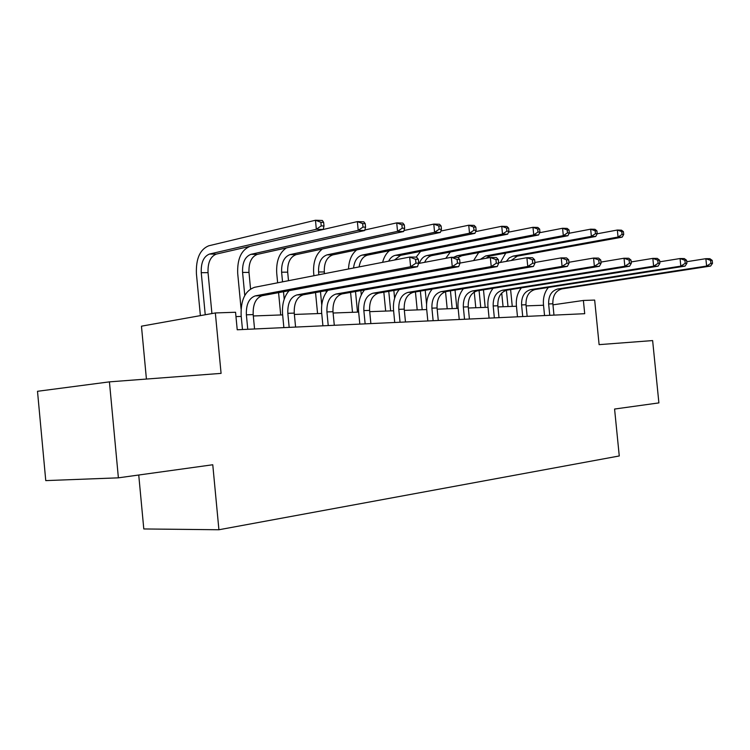 <?xml version="1.0" encoding="UTF-8"?>
<svg xmlns="http://www.w3.org/2000/svg" width="750" height="750" viewBox="0 0 750 750"><rect width="100%" height="100%" fill="white"/><g stroke="black" fill="none" stroke-linecap="round" stroke-linejoin="round"><path stroke-width="1.12" d="M138.741 475.012L143.794 528.956L218.916 529.753L619.266 455.963L614.578 409.041L658.894 402.9L652.631 340.575L599.109 344.644L594.666 300.075L583.387 300.459L552.956 304.838M218.916 529.753L212.766 464.756L118.388 477.834L45.759 480.609L37.5 391.294L109.425 381.863L221.081 373.378L215.344 312.947L141.459 326.184L146.419 379.059M118.388 477.834L109.425 381.863M215.344 312.947L235.556 312.253L237.225 329.775L584.709 313.697L583.387 300.459M543.525 305.241L526.116 305.878M516.45 306.234L497.944 306.919M488.025 307.284L468.328 308.016M458.147 308.391L437.175 309.169M426.722 309.553L404.344 310.387M393.6 310.781L369.713 311.663M358.659 312.075L333.113 313.022M321.731 313.444L294.375 314.447M282.647 314.887L253.312 315.966M241.219 316.416L235.969 316.613M254.559 328.969L253.181 314.578C252.825 304.237 255.806 297.956 262.134 295.716L417.478 266.728L410.606 266.737L409.669 257.062L254.494 287.316C245.044 290.756 240.591 300.225 241.153 315.722L242.475 329.531M247.753 329.288L246.375 314.822C246.009 304.434 248.991 298.116 255.309 295.875L410.606 266.737L415.95 263.166L418.697 263.166L418.322 259.303L415.575 259.284L415.95 263.166M415.575 259.284L409.669 257.062L416.541 257.1L418.322 259.303M417.478 266.728L418.697 263.166M211.922 313.556L208.041 272.644C207.675 262.659 210.431 256.472 216.3 254.1L323.222 229.453L316.331 229.275L315.469 220.247L208.716 245.803C199.95 249.441 195.853 258.75 196.416 273.741L200.381 315.628M205.237 314.756L201.253 272.691C200.887 262.65 203.634 256.434 209.494 254.053L316.331 229.275L321.225 225.9L323.991 225.984L323.644 222.375L320.878 222.291L321.225 225.9M320.878 222.291L315.469 220.247L322.359 220.472L323.644 222.375M323.222 229.453L323.991 225.984M295.584 327.075L294.244 313.097C293.916 303.066 296.925 296.953 303.291 294.788L458.681 266.634L452.259 266.644L451.341 257.288L418.584 263.475M289.172 327.375L287.831 313.331C287.494 303.244 290.503 297.113 296.859 294.928L452.259 266.644L457.462 263.184L460.022 263.194L459.656 259.453L457.087 259.444L457.462 263.184M289.088 290.691C284.044 296.531 281.878 304.378 282.591 314.213L283.866 327.619M457.087 259.444L451.341 257.288L457.762 257.325L459.656 259.453M458.681 266.634L460.022 263.194M334.294 325.284L332.981 311.709C332.672 301.95 335.709 296.016 342.084 293.897L497.241 266.541L491.222 266.559L490.331 257.503L460.012 263.072M328.238 325.566L326.925 311.925C326.606 302.128 329.644 296.166 336.019 294.037L491.222 266.559L496.294 263.212L498.694 263.212L498.337 259.594L495.938 259.584L496.294 263.212M327.853 290.334C323.053 296.034 320.991 303.525 321.666 312.787L322.922 325.809M495.938 259.584L490.331 257.503L496.35 257.531L498.337 259.594M497.241 266.541L498.694 263.212M250.556 288.928L248.981 272.4C248.644 262.688 251.428 256.678 257.344 254.381L364.678 230.512L358.209 230.353L357.356 221.606L250.153 246.319C241.322 249.853 237.169 258.9 237.703 273.459L241.078 308.906M244.772 295.472L242.578 272.438C242.231 262.688 245.016 256.65 250.922 254.334L358.209 230.353L362.981 227.091L365.569 227.156L365.231 223.669L362.644 223.584L362.981 227.091M362.644 223.584L357.356 221.606L363.834 221.822L365.231 223.669M364.678 230.512L365.569 227.156M286.406 247.912C279.319 252.759 276.094 261.188 276.722 273.197L277.641 282.806M278.578 292.65L280.716 314.953M284.203 299.184L283.491 291.731M282.544 281.85L281.625 272.203C281.306 262.716 284.109 256.847 290.044 254.597L397.547 231.366L396.722 222.881L364.819 229.987M288.497 280.688L287.681 272.166C287.362 262.725 290.175 256.884 296.119 254.644L403.631 231.516L397.547 231.366L402.216 228.197L404.653 228.272L404.316 224.878L401.887 224.803L402.216 228.197M401.887 224.803L396.722 222.881L402.816 223.078L404.316 224.878M403.631 231.516L404.653 228.272M370.866 323.588L369.591 310.387C369.3 300.9 372.347 295.125 378.731 293.072L533.4 266.456L527.756 266.475L526.894 257.7L498.647 262.753M365.138 323.859L363.853 310.594C363.562 301.069 366.609 295.266 372.994 293.194L527.756 266.475L532.697 263.231L534.956 263.231L534.609 259.725L532.35 259.716L532.697 263.231M364.519 289.941C359.916 295.5 357.947 302.672 358.594 311.438L359.822 324.103M532.35 259.716L526.894 257.7L532.537 257.738L534.609 259.725M533.4 266.456L534.956 263.231M405.478 321.994L404.222 309.141C403.959 299.906 407.016 294.291 413.391 292.275L567.384 266.381L562.078 266.391L561.234 257.887L534.881 262.491M400.05 322.238L398.803 309.337C398.531 300.066 401.588 294.422 407.963 292.406L562.078 266.391L566.897 263.25L569.016 263.25L568.678 259.856L566.559 259.847L566.897 263.25M399.244 289.537C394.809 294.947 392.916 301.828 393.544 310.162L394.734 322.491M566.559 259.847L561.234 257.887L566.541 257.916L568.678 259.856M567.384 266.381L569.016 263.25M438.281 320.475L437.053 307.959C436.809 298.969 439.866 293.494 446.231 291.534L599.381 266.306L594.384 266.325L593.559 258.066L568.922 262.275M433.134 320.709L431.906 308.147C431.663 299.119 434.719 293.616 441.084 291.647L594.384 266.325L599.081 263.269L601.087 263.269L600.75 259.969L598.753 259.969L599.081 263.269M432.159 289.125C427.884 294.394 426.056 301.003 426.656 308.953L427.828 320.953M598.753 259.969L593.559 258.066L598.566 258.094L600.75 259.969M599.381 266.306L601.087 263.269M322.341 249C315.928 254.062 313.031 262.041 313.659 272.953L313.931 275.728M315.544 292.566L317.569 313.594M321.75 305.025L320.466 291.675M318.844 274.772L318.572 271.978C318.281 262.744 321.103 257.034 327.066 254.85L434.587 232.312L433.781 224.091L403.941 230.522M326.278 292.322L326.119 290.644M324.478 273.675L324.309 271.95C324.019 262.753 326.85 257.072 332.812 254.887L440.325 232.463L434.587 232.312L439.144 229.247L441.441 229.312L441.122 226.022L438.825 225.947L439.144 229.247M438.825 225.947L433.781 224.091L439.519 224.269L441.122 226.022M440.325 232.463L441.441 229.312M350.578 292.406L352.5 312.3M357.497 312.113L355.509 291.534M361.284 294.881L360.872 290.587M353.559 268.003C354.413 260.859 357.272 256.556 362.128 255.084L469.519 233.212L468.731 225.216L440.812 231.066M359.119 266.916C360.206 260.363 363.028 256.434 367.575 255.122L474.928 233.353L469.519 233.212L473.972 230.231L476.137 230.297L475.819 227.1L473.653 227.034L473.972 230.231M473.653 227.034L468.731 225.216L474.15 225.394L475.819 227.1M356.681 249.909C351.6 254.091 348.881 260.456 348.534 268.988M474.928 233.353L476.137 230.297M383.831 292.191L385.669 311.072M390.666 310.894L388.762 291.337M394.613 298.275L393.853 290.466M388.631 261.169C390.319 257.897 392.578 255.947 395.4 255.309L502.509 234.066L501.741 226.294L475.613 231.619M394.444 260.034L400.575 255.347L507.628 234.197L502.509 234.066L506.869 231.169L508.913 231.225L508.612 228.112L506.559 228.056L506.869 231.169M506.559 228.056L501.741 226.294L506.859 226.453L508.612 228.112M389.409 250.697C386.166 253.416 383.897 257.288 382.622 262.341M507.628 234.197L508.913 231.225M415.444 291.938L417.197 309.909M422.184 309.722L420.366 291.103M426.562 304.172L425.212 290.287M419.353 263.334C420.966 258.956 423.525 256.359 427.013 255.525L533.728 234.863L532.978 227.306L508.509 232.172M424.65 262.331C426.337 258.544 428.756 256.284 431.934 255.563L538.575 234.994L533.728 234.863L537.994 232.05L539.934 232.097L539.634 229.078L537.694 229.022L537.994 232.05M537.694 229.022L532.978 227.306L537.825 227.456L539.634 229.078M420.591 251.391L416.203 257.1M538.575 234.994L539.934 232.097M445.528 291.684L447.197 308.803M452.175 308.616L450.431 290.841M456.844 308.438L455.044 290.081M453.619 257.306L457.087 255.731L563.306 235.631L562.575 228.262L539.644 232.716M457.987 257.578L461.766 255.759L567.9 235.744L563.306 235.631L567.478 232.884L569.316 232.931L569.025 229.987L567.188 229.931L567.478 232.884M567.188 229.931L562.575 228.262L567.169 228.412L569.025 229.987M450.319 252.009L445.772 258.337M567.9 235.744L569.316 232.931M474.244 292.013L475.791 307.744M480.75 307.556L479.081 290.55M485.203 307.397L483.478 289.838M480.319 259.341L485.728 255.928L591.375 236.353L590.653 229.172L569.156 233.259M485.709 258.356L490.191 255.956L595.734 236.466L591.375 236.353L595.462 233.672L597.206 233.728L596.916 230.859L595.172 230.803L595.462 233.672M595.172 230.803L590.653 229.172L595.022 229.312L596.916 230.859M478.688 252.572L473.597 260.578M595.734 236.466L597.206 233.728M469.416 319.031L468.216 306.834C467.981 298.078 471.038 292.734 477.384 290.822L629.559 266.241L624.844 266.25L624.038 258.234L600.966 262.087M464.531 319.256L463.331 307.013C463.097 298.219 466.153 292.856 472.5 290.934L624.844 266.25L629.438 263.287L631.322 263.287L631.003 260.081L629.109 260.081L629.438 263.287M463.416 288.703C459.281 293.831 457.509 300.197 458.091 307.809L459.244 319.5M629.109 260.081L624.038 258.234L628.762 258.253L631.003 260.081M629.559 266.241L631.322 263.287M499.003 317.662L497.831 305.775C497.616 297.225 500.662 292.022 506.981 290.147L658.069 266.175L653.606 266.184L652.828 258.384L631.181 261.938M494.353 317.878L493.181 305.934C492.966 297.356 496.013 292.134 502.341 290.259L653.606 266.184L658.097 263.306L659.878 263.306L659.569 260.194L657.788 260.184L658.097 263.306M493.125 288.281C489.122 293.269 487.397 299.419 487.969 306.713L489.084 318.122M657.788 260.184L652.828 258.384L657.291 258.412L659.569 260.194M658.069 266.175L659.878 263.306M527.156 316.359L526.003 304.753C525.806 296.419 528.844 291.337 535.134 289.509L685.05 266.119L680.822 266.128L680.062 258.534L659.728 261.816M522.731 316.566L521.587 304.913C521.381 296.541 524.419 291.441 530.719 289.613L680.822 266.128L685.209 263.316L686.897 263.325L686.597 260.287L684.909 260.287L685.209 263.316M521.409 287.859C517.509 292.716 515.841 298.659 516.394 305.681L517.491 316.809M684.909 260.287L680.062 258.534L684.291 258.562L686.597 260.287M685.05 266.119L686.897 263.325M553.978 315.122L552.853 303.788C552.666 295.65 555.694 290.681 561.947 288.9L710.616 266.053L706.613 266.062L705.862 258.675L686.737 261.713M549.769 315.319L548.634 303.947C548.447 295.772 551.475 290.784 557.737 288.994L706.613 266.062L710.897 263.334L712.5 263.334L712.2 260.381L710.597 260.381L710.897 263.334M548.353 287.447C544.566 292.181 542.944 297.928 543.478 304.688L544.547 315.553M710.597 260.381L705.862 258.675L709.875 258.703L712.2 260.381M710.616 266.053L712.5 263.334M501.722 293.034L503.072 306.731M508.003 306.553L506.4 290.269M512.259 306.394L510.6 289.575M506.334 261.375L509.278 257.85L513.038 256.106L618.047 237.037L617.344 230.034L597.169 233.794M511.125 260.522L517.294 256.144L622.191 237.141L618.047 237.037L622.05 234.431L623.709 234.478L623.428 231.675L621.769 231.628L622.05 234.431M621.769 231.628L617.344 230.034L621.497 230.175L623.428 231.675M505.763 253.078L500.381 262.444M622.191 237.141L623.709 234.478M246.375 314.822L253.181 314.578M255.309 295.875L262.134 295.716M201.253 272.691L208.041 272.644M209.494 254.053L216.3 254.1M287.831 313.331L294.244 313.097M296.859 294.928L303.291 294.788M326.925 311.925L332.981 311.709M336.019 294.037L342.084 293.897M242.578 272.438L248.981 272.4M250.922 254.334L257.344 254.381M281.625 272.203L287.681 272.166M290.044 254.597L296.119 254.644M363.853 310.594L369.591 310.387M372.994 293.194L378.731 293.072M398.803 309.337L404.222 309.141M407.963 292.406L413.391 292.275M431.906 308.147L437.053 307.959M441.084 291.647L446.231 291.534M318.572 271.978L324.309 271.95M327.066 254.85L332.812 254.887M362.128 255.084L367.575 255.122M395.4 255.309L400.575 255.347M427.013 255.525L431.934 255.563M457.087 255.731L461.766 255.759M485.728 255.928L490.191 255.956M463.331 307.013L468.216 306.834M472.5 290.934L477.384 290.822M493.181 305.934L497.831 305.775M502.341 290.259L506.981 290.147M521.587 304.913L526.003 304.753M530.719 289.613L535.134 289.509M548.634 303.947L552.853 303.788M557.737 288.994L561.947 288.9M513.038 256.106L517.294 256.144"/></g></svg>
